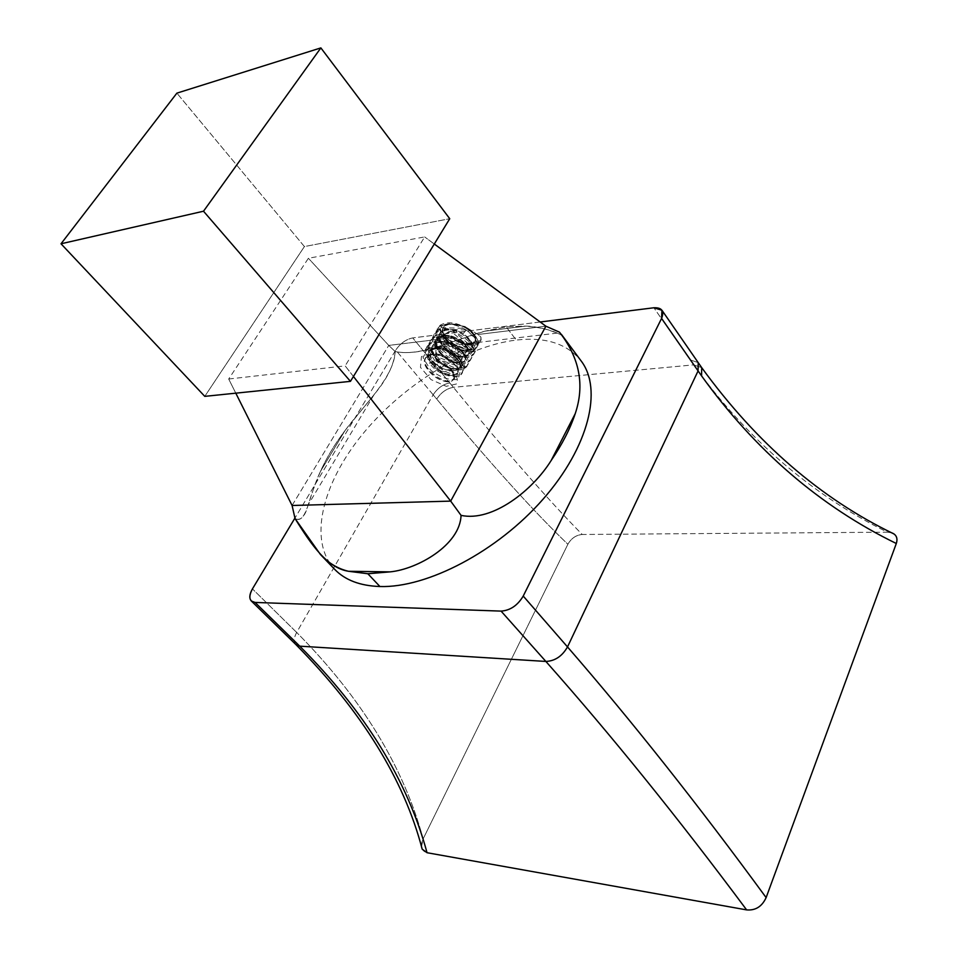 <?xml version="1.0" encoding="UTF-8"?>
<svg xmlns="http://www.w3.org/2000/svg" width="958" height="958" viewBox="0 0 958 958"><rect width="100%" height="100%" fill="white"/><g stroke="black" fill="none" stroke-linecap="round" stroke-linejoin="round"><path stroke-width="0.72" stroke-dasharray="4.79 3.59" d="M295.842 644.518C293.543 641.752 293.819 637.717 296.669 632.448L433.16 394.792L436.728 399.079C441.063 392.445 446.62 388.529 453.385 387.319L693.616 364.866C746.893 438.932 811.474 494.699 887.371 532.169L891.718 532.816L887.371 532.169L582.225 534.48C576.081 535.043 571.291 538.3 567.878 544.264L423.149 838.873C420.011 846.357 421.304 850.967 427.04 852.716M295.938 644.614C293.531 641.86 293.783 637.8 296.669 632.448L433.16 394.792C437.519 388.158 443.063 384.206 449.805 382.949L453.385 387.319L693.616 364.866C746.893 438.932 811.474 494.699 887.371 532.169L582.225 534.48C549.7 501.561 506.758 452.499 453.385 387.319C506.758 452.499 549.7 501.561 582.225 534.48C576.081 535.043 571.291 538.3 567.878 544.264C534.301 512.135 490.592 463.732 436.728 399.079C490.592 463.732 534.301 512.135 567.878 544.264L423.149 838.873C403.402 766.28 361.25 697.472 296.669 632.448C361.25 697.472 403.402 766.28 423.149 838.873L421.496 846.752M693.616 364.866L701.687 367.621L693.616 364.866L653.871 307.769L690.095 359.837L698.202 362.627L690.095 359.837L693.616 364.866M296.669 632.448L252.445 588.895L296.669 632.448M433.16 394.792L395.738 350.065L295.028 517.919L395.738 350.065L433.16 394.792C437.519 388.158 443.063 384.206 449.805 382.949L412.73 337.911C405.964 339.36 400.312 343.407 395.738 350.065C400.312 343.407 405.964 339.36 412.73 337.911L453.385 387.319C446.62 388.529 441.063 392.445 436.728 399.079L433.16 394.792M540.168 321.984L412.73 337.911L540.168 321.984M353.43 376.47L345.155 365.872L228.699 379.021L235.788 393.163L228.699 379.021L308.404 258.265L424.657 236.925L345.155 365.872L353.43 376.47M434.309 244.027L424.657 236.925L434.309 244.027M478.006 334.498L464.738 326.45L448.56 323.732C443.554 324.355 440.704 326.175 440.021 329.217L443.41 334.007L451.098 337.791L388.756 345.419L308.404 258.265L388.756 345.419L451.098 337.791L453.948 338.737C461.672 344.305 468.091 346.066 473.204 344.018C477.647 340.138 475.336 334.893 466.271 328.319C460.355 324.81 454.643 323.457 449.122 324.247L449.518 323.576L464.738 326.45C484.113 336.318 474.929 351.67 457.206 340.006L461.397 342.557C474.497 347.371 481.012 345.563 480.94 337.156L478.006 334.498L464.738 326.45C475.312 333.204 478.27 338.809 473.635 343.263C469.504 345.096 464.019 344.018 457.206 340.006L453.948 338.737C470.761 352.616 485.323 339.874 466.271 328.319C460.355 324.81 454.643 323.457 449.122 324.247L445.482 325.672C434.561 331.827 453.661 352.281 466.163 350.951L469.767 350.065C479.216 345.599 459.397 327.145 445.578 330.318L446.021 329.552C451.553 328.774 457.277 330.139 463.193 333.647C474.138 342.257 475.276 347.766 466.606 350.185C452.38 351.682 432.968 327.313 448.56 323.732C443.554 324.355 440.704 326.175 440.021 329.217C441.626 339.91 458.882 351.993 469.875 351.346C481.024 348.269 479.778 341.144 466.151 329.959L463.193 333.647C472.246 340.174 474.581 345.395 470.21 349.299L466.163 350.951L466.606 350.185C454.128 351.55 435.004 331.085 445.913 324.918L448.56 323.732L449.518 323.576L449.122 324.247C431.998 326.81 451.29 352.448 466.163 350.951C482.305 350.652 462.127 326.738 445.578 330.318L441.937 331.731C431.004 337.815 450.236 358.352 462.702 357.023L466.306 356.148C475.755 351.778 455.864 333.288 442.021 336.414L442.464 335.647C456.283 332.51 476.174 350.963 466.738 355.382L462.702 357.023L463.133 356.256C448.248 357.705 428.885 332.079 446.021 329.552C451.553 328.774 457.277 330.139 463.193 333.647L466.151 329.959L437.423 329.037L451.972 353.298L474.21 351.239L450.943 331.133L433.387 343.072L459.361 363.25L467.468 349.574L436.537 336.953L435.591 358.232L464.247 368.471L454.954 348.077L426.49 347.646L442.033 371.848L463.696 369.381L458.463 369.764L456.224 373.824L452.188 375.416L455.792 374.602C465.253 370.435 445.099 351.897 431.22 354.891L431.675 354.113C441.961 351.897 458.499 362.579 458.463 369.764C458.535 372.782 456.595 374.41 452.631 374.65C437.806 376.027 418.107 350.197 435.291 347.934C449.158 344.892 469.216 363.405 459.756 367.644L455.709 369.249L459.301 368.423L461.552 364.339C461.612 357.13 445.123 346.461 434.836 348.7L435.291 347.934C451.925 344.533 472.33 368.399 456.152 368.483C441.327 369.908 421.712 344.102 438.884 341.778C452.739 338.689 472.701 357.178 463.253 361.501L459.648 362.352L459.217 363.118L462.822 362.268C472.282 357.993 452.308 339.467 438.429 342.545L438.884 341.778C455.481 338.318 475.815 362.184 459.648 362.352C444.799 363.8 425.304 338.078 442.464 335.647C459.026 332.115 479.275 356.017 463.133 356.256C450.631 357.55 431.459 337.096 442.38 330.977L446.021 329.552L445.578 330.318C428.43 332.785 447.853 358.508 462.702 357.023C478.856 356.795 458.607 332.905 442.021 336.414L438.381 337.815C427.436 343.814 446.787 364.447 459.217 363.118L459.648 362.352C447.194 363.645 427.891 343.096 438.824 337.048L442.464 335.647L442.021 336.414C424.849 338.785 444.392 364.603 459.217 363.118C475.384 362.986 455.062 339.108 438.429 342.545L434.788 343.934C423.867 349.886 443.279 370.542 455.709 369.249L456.152 368.483C443.722 369.776 424.298 349.131 435.243 343.156L438.884 341.778L438.429 342.545C421.269 344.856 440.884 370.686 455.709 369.249C459.672 368.998 461.612 367.369 461.552 364.339L464.582 367.824L442.907 370.315L427.4 346.113L455.84 346.533L465.121 366.938L436.477 356.723L437.435 335.42L468.342 348.029L460.235 361.729L434.273 341.551L451.829 329.6L475.084 349.706L452.847 351.79L438.309 327.528L467.025 328.438C456.715 322.475 448.045 321.241 441.015 324.738C425.22 333.887 459.373 363.082 472.114 354.688C486.353 347.814 451.517 320.679 437.447 330.809C421.688 339.91 455.924 369.105 468.642 360.783C482.88 353.993 447.949 326.846 433.878 336.893C418.095 345.922 452.451 375.165 465.169 366.914C479.383 360.196 444.32 333.025 430.274 343.024C414.515 351.993 448.991 381.26 461.672 373.069L464.582 367.824L461.552 364.339C461.612 357.13 445.123 346.461 434.836 348.7L431.196 350.077C420.251 355.981 439.782 376.674 452.188 375.416L452.631 374.65C440.201 375.895 420.73 355.226 431.651 349.311L435.291 347.934L434.836 348.7C417.652 350.951 437.387 376.805 452.188 375.416C468.378 375.404 447.877 351.574 431.22 354.891L427.543 356.28C414.958 363.501 442.297 386.984 452.224 380.817C456.966 375.249 452.392 369.093 438.513 362.352L434.453 360.412C448.212 362.387 460.211 376.829 452.667 380.039C442.74 386.206 415.413 362.735 427.998 355.502L431.675 354.113L431.22 354.891C417.089 357.154 428.585 377.308 443.925 380.973C459.624 385.284 456.236 368.435 438.513 362.352L444.344 364.842C455.242 371.991 459.277 378.374 456.427 383.99L446.236 386.314L431.016 379.596L420.466 367.369L421.448 356.627C428.992 352.915 438.608 354.029 450.272 360.004L460.367 371.081L458.116 379.284C450.116 380.769 440.967 377.739 430.693 370.231L423.041 357.657L427.687 348.604C437.219 346.856 447.242 349.574 457.78 356.771L464.582 367.824L460.798 374.614C448.128 382.793 413.616 353.514 429.364 344.557C443.41 334.57 478.509 361.741 464.295 368.459C451.589 376.686 417.197 347.431 432.98 338.425C447.039 328.39 482.006 355.538 467.779 362.316C455.062 370.614 420.79 341.407 436.561 332.33C450.619 322.211 485.49 349.347 471.252 356.208C458.511 364.591 424.334 335.384 440.129 326.247C447.158 322.762 455.828 323.996 466.151 329.959L467.025 328.438L466.151 329.959C477.491 338.402 480.341 345.12 474.713 350.125C466.187 355.885 441.518 342.162 440.021 329.217L443.41 334.007C453.924 346.712 464.642 351.574 475.575 348.604C481.203 343.587 478.365 336.869 467.025 328.438C479.383 338.066 481.575 345.06 473.599 349.407C462.522 350.532 452.463 345.395 443.41 334.007L461.397 342.557L468.079 343.132L479 342.569L481.144 340.545L480.94 337.156L480.7 341.24L478.138 344.078C474.066 346.137 468.486 345.622 461.397 342.557L468.079 343.132L481.144 340.545C478.904 343.706 474.545 344.569 468.079 343.132L481.144 340.545L480.94 337.156L478.006 334.498L545.892 326.199L478.006 334.498M559.484 332.175C562.897 335.432 562.418 335.863 558.047 333.492C550.958 329.911 540.252 327.444 525.93 326.103L484.88 331.169L433.112 348.173C418.909 352.496 406.276 353.634 395.187 351.586L388.756 345.419L395.187 351.586C394.097 364.567 387.331 378.59 374.865 393.666L345.06 430.513L320.355 471.611C315.038 484.341 310.919 495.645 307.985 505.537C304.895 516.829 300.584 521.164 295.04 518.541C306.56 524.912 308.56 496.34 320.355 471.611C326.558 457.828 334.797 444.129 345.06 430.513C334.797 444.129 326.558 457.828 320.355 471.611L345.06 430.513C362.375 406.922 394.433 376.925 395.187 351.586C421.592 357.238 459.05 337.815 484.88 331.169L506.171 326.882L516.278 340.066C545.605 336.737 567.232 343.706 581.159 360.974M292.082 505.489L388.756 345.419L292.082 505.489M561.364 334.33C564.813 337.348 546.671 326.498 525.93 326.103L506.171 326.882L525.93 326.103L484.88 331.169L506.171 326.882L516.278 340.066C464.881 346.305 402.228 385.463 362.124 434.752C322.092 483.934 307.913 540.827 334.713 569.375M304.404 246.565L204.784 396.361L304.404 246.565L176.883 93.142L304.404 246.565L449.745 218.723L304.404 246.565M457.05 358.376C445.805 343.659 420.61 346.712 433.028 361.01C443.997 375.332 469.169 372.854 457.05 358.376L447.889 351.442L442.249 349.263C428.19 347.095 424.023 351.79 429.759 363.345L433.028 361.01C427.244 351.323 430.465 347.347 442.692 349.107L448.476 351.454L453.745 355.011L457.05 358.376L459.624 362.866C464.079 374.434 441.901 372.734 433.028 361.01L429.759 363.345C439.159 377.847 467.037 381.907 462.067 367.824L460.822 365.022L449.398 353.933C456.056 357.897 459.84 361.657 460.738 365.226L460.103 368.327L460.008 363.633L457.05 358.376M470.186 349.311L469.755 350.077M473.204 344.018L473.635 343.263M456.212 373.836L455.769 374.614M466.714 355.394L466.283 356.16M463.229 361.513L462.798 362.28M459.732 367.656L459.289 368.435M445.901 324.93L445.458 325.684M442.356 330.989L441.901 331.743M438.788 337.072L438.345 337.839M435.207 343.18L434.764 343.946M431.615 349.323L431.16 350.101M452.667 380.039L452.224 380.817M427.998 355.502L427.543 356.28M441.027 324.738L440.129 326.247M472.114 354.688L471.252 356.208M437.447 330.809L436.561 332.33M468.642 360.783L467.779 362.316M433.878 336.893L432.98 338.425M465.169 366.914L464.295 368.447M430.274 343.024L429.364 344.557M461.672 373.069L460.798 374.614M475.575 348.604L474.713 350.125M479 342.569L478.138 344.078M557.173 333.121L435.686 347.419M374.003 394.756L308.26 504.71M442.057 349.215L442.692 349.107M460.678 364.974L462.031 367.716M460.008 363.633L459.624 362.866"/><path stroke-width="1.44" d="M421.496 846.752L422.179 849.135L427.04 852.716L746.629 909.896C755.527 910.651 762.017 906.543 766.125 897.598L896.305 543.497C897.933 538.204 896.401 534.648 891.718 532.816L894.077 534.013C896.928 536.181 897.67 539.342 896.305 543.497C820.108 506.303 755.203 450.44 701.579 375.907C755.203 450.44 820.108 506.303 896.305 543.497L766.125 897.598C697.915 804.433 631.717 720.883 567.507 646.925C631.717 720.883 697.915 804.433 766.125 897.598C762.017 906.543 755.527 910.651 746.629 909.896C677.749 817.437 610.833 734.618 545.868 661.439C610.833 734.618 677.749 817.437 746.629 909.896L427.04 852.716C407.366 780.279 364.938 711.435 299.746 646.159L295.842 644.518M894.03 533.977C820.802 498.687 756.688 443.231 701.687 367.621L698.214 362.627L698.083 370.914L701.579 375.907L701.687 367.621L701.579 375.907L698.083 370.914L567.507 646.925C562.202 656.194 554.993 661.032 545.868 661.439L299.746 646.159C364.938 711.435 407.366 780.279 427.04 852.716M661.942 310.26L653.871 307.769C661.894 307.446 664.457 311.003 661.583 318.427L523.224 596.056C517.631 605.444 510.255 610.462 501.07 611.108C510.255 610.462 517.631 605.444 523.224 596.056L567.507 646.925L523.224 596.056L661.583 318.427L698.083 370.914L661.583 318.427L661.942 310.26L698.214 362.627L698.083 370.914L567.507 646.925C562.202 656.194 554.993 661.032 545.868 661.439L501.07 611.108L255.067 602.438C249.164 601.385 248.29 596.87 252.445 588.895L295.028 517.919L252.445 588.895C249.391 594.295 249.008 598.331 251.319 601.001L255.067 602.438L299.746 646.159L255.067 602.438L501.07 611.108L545.868 661.439L299.746 646.159L295.938 644.614C361.956 711.555 404.036 779.74 422.191 849.159M653.871 307.769L540.168 321.984L653.871 307.769M450.691 501.118L353.43 376.47L450.691 501.118L545.892 326.199L434.309 244.027L545.892 326.199L559.484 332.175L545.892 326.199L450.691 501.118L292.082 505.489L450.691 501.118L461.049 515.356L450.691 501.118M235.788 393.163L292.082 505.489L235.788 393.163M295.04 518.541L292.082 505.489L295.04 518.541C311.362 544.922 327.193 567.866 348.484 571.279L390.157 571.866C417.149 569.268 460.068 545.222 461.049 515.356C492.232 522.218 532.612 490.472 551.185 460.463C562.166 444.428 570.178 428.837 575.207 413.712C584.871 385.14 579.626 357.969 559.484 332.175C579.626 357.969 584.871 385.14 575.207 413.712C570.178 428.837 562.166 444.428 551.185 460.463L575.207 413.712L551.185 460.463C532.612 490.472 492.232 522.218 461.049 515.356C460.068 545.222 417.149 569.268 390.157 571.866L367.836 573.734L390.157 571.866L348.484 571.279L367.836 573.734L379.931 586.524L367.836 573.734L348.484 571.279C337.958 568.789 328.594 563.172 320.391 554.442L295.04 518.541M561.496 334.498L581.159 360.974C602.714 389.092 589.074 446.739 543.186 499.046C497.489 551.389 427.292 588.056 379.931 586.524C360.136 585.841 345.072 580.129 334.713 569.375L321.014 555.101M204.784 396.361L350.448 381.356L449.745 218.723L320.87 47.9L449.745 218.723L350.448 381.356L203.503 211.215L350.448 381.356L204.784 396.361L61.013 243.787L176.883 93.142L320.87 47.9L203.503 211.215L61.013 243.787L204.784 396.361M176.883 93.142L61.013 243.787L203.503 211.215L320.87 47.9L176.883 93.142M251.319 601.001L295.938 644.614"/></g></svg>
